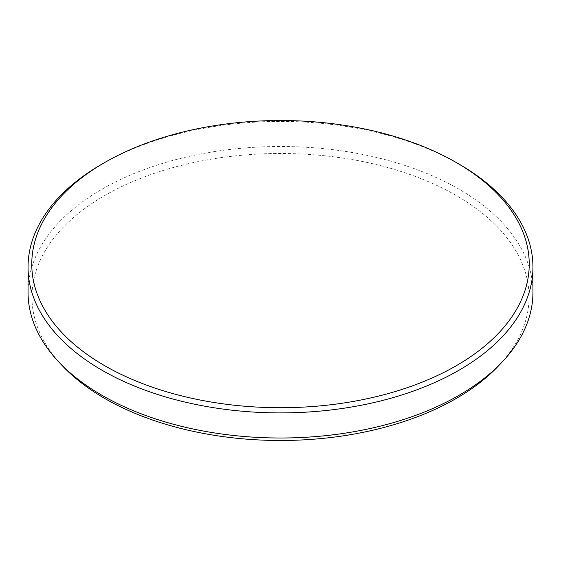 <?xml version="1.0" encoding="UTF-8"?>
<svg xmlns="http://www.w3.org/2000/svg" width="561" height="561" viewBox="0 0 561 561"><rect width="100%" height="100%" fill="white"/><g stroke="black" fill="none" stroke-linecap="round" stroke-linejoin="round"><path stroke-width="0.42" stroke-dasharray="2.81 2.1" d="M61.871 365.253A248.551 143.504 180 0 1 104.746 195.516A248.551 143.504 180 0 1 456.254 195.516A248.551 143.504 180 0 1 499.129 365.253M532.95 292.253A252.45 145.748 0 0 0 459.01 189.197A252.45 145.748 0 0 0 183.889 157.599A252.45 145.748 0 0 0 28.05 292.253M101.99 164.093A252.45 145.748 180 0 1 459.01 164.093"/><path stroke-width="0.84" d="M104.619 365.66A248.733 143.602 0 0 0 456.381 365.66A248.733 143.602 0 0 0 456.381 162.578L459.01 164.093A252.45 145.748 180 0 1 532.95 267.155A252.45 145.748 180 0 1 377.111 401.809A252.45 145.748 180 0 1 101.99 370.218A252.45 145.748 180 0 1 28.05 267.155A252.45 145.748 180 0 1 101.99 164.093L104.619 162.578A248.733 143.602 0 0 0 104.619 365.66M459.01 164.093L456.381 162.578A248.733 143.602 0 0 0 104.619 162.578M502.558 361.593L499.129 365.253A248.551 143.504 180 0 1 456.254 398.457A248.551 143.504 180 0 1 104.746 398.457A248.551 143.504 180 0 1 61.871 365.253L58.442 361.593A252.45 145.748 0 0 0 101.99 395.316A252.45 145.748 0 0 0 502.558 361.593A252.45 145.748 0 0 0 532.95 292.253L532.95 267.155M28.05 267.155L28.05 292.253A252.45 145.748 0 0 0 58.442 361.593"/></g></svg>
